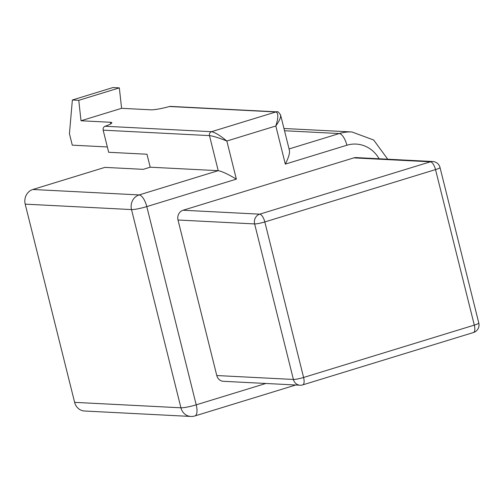 <?xml version="1.0" encoding="UTF-8"?>
<svg xmlns="http://www.w3.org/2000/svg" width="504" height="504" viewBox="0 0 504 504"><rect width="100%" height="100%" fill="white"/><g stroke="black" fill="none" stroke-linecap="round" stroke-linejoin="round"><path stroke-width="0.76" d="M265.829 383.475L196.22 404.825L146.796 206.602L236.351 179.134C227.972 174.138 221.924 171.322 218.213 170.673L139.161 194.922A11.882 4.549 72.9 0 1 146.796 206.602A11.882 1.512 166 0 1 131.512 209.576L180.936 407.799A11.882 1.512 -14 0 0 196.22 404.825A11.882 4.549 72.9 0 1 194.916 415.939L295.766 385.006M277.036 111.863A3.169 2.898 92.9 0 0 275.877 111.957C278.485 112.94 278.466 117.615 275.82 125.994C279.336 120.998 280.942 117.382 280.633 115.139L280.514 114.811M236.351 179.134L226.844 141.019C220.166 135.5 215.051 132.394 211.51 131.695A3.169 2.898 92.9 0 0 209.475 135.607C213.135 136.067 218.925 137.869 226.844 141.019L275.82 125.994L285.327 164.115C288.515 157.809 289.888 153.248 289.435 150.444L280.633 115.139M32.842 189.485L139.161 194.922A11.882 10.874 92.9 0 0 131.512 209.576L25.2 204.139A11.882 10.874 -87.1 0 1 32.842 189.485L104.908 167.378L143.218 169.344L150.211 167.196L218.213 170.673L209.475 135.607L103.156 130.164L108.669 152.277L146.979 154.237L150.211 167.196M190.821 416.449L84.508 411.006A11.882 10.874 -87.1 0 1 74.624 402.356L180.936 407.799A11.882 10.874 92.9 0 0 190.821 416.449L190.821 416.449A11.882 11.882 0 0 0 194.916 415.939M74.624 402.356L25.2 204.139M121.596 108.316L81.018 120.765L78.756 100.328L72.368 100L112.946 87.551L119.335 87.879L121.596 108.316L150.967 109.822A16.638 2.117 -14 0 0 169.439 106.508L275.877 111.957L211.51 131.695L105.071 126.252C103.534 126.951 102.898 128.255 103.156 130.164M105.071 126.252A16.638 2.117 -14 0 0 111.838 122.749A16.638 2.117 -14 0 0 110.382 122.264L81.018 120.765M170.415 106.401L169.439 106.508M216.783 375.537L293.41 379.455A7.919 7.245 92.9 0 0 300 385.22L223.373 381.301A7.919 7.245 -87.1 0 1 216.783 375.537L178.007 220.009A7.919 7.245 -87.1 0 1 183.103 210.244L353.814 157.884A7.919 7.245 -87.1 0 1 356.12 157.595L432.741 161.513A7.919 7.245 92.9 0 0 430.435 161.803L259.724 214.162A7.919 3.03 72.9 0 1 264.821 221.949A7.919 1.008 166 0 1 254.627 223.927L293.41 379.455A7.919 1.008 -14 0 0 303.597 377.477A7.919 3.03 72.9 0 1 302.728 384.886L473.439 332.527A7.919 3.03 -107.1 0 0 474.308 325.118A7.919 1.008 -14 0 0 478.8 323.033L440.024 167.511A7.919 1.008 166 0 1 435.532 169.59A7.919 3.03 -107.1 0 0 430.435 161.803L353.814 157.884M72.368 100L69.432 133.718L72.28 145.158L107.339 146.947M119.335 87.879L78.756 100.328M183.103 210.244L259.724 214.162A7.919 7.245 92.9 0 0 254.627 223.927L178.007 220.009M276.797 111.838A3.169 2.898 92.9 0 0 276.791 111.838L170.39 106.394M285.327 164.115L346.891 145.234A11.882 4.549 -107.1 0 0 339.255 133.554L289.063 148.945M283.96 128.495L351.931 131.966A43.571 39.866 92.9 0 0 339.255 133.554L284.527 130.75M346.891 145.234A31.689 28.993 -87.1 0 1 379.134 158.773M110.382 122.264L110.779 123.852M264.821 221.949L435.532 169.59L474.308 325.118L303.597 377.477L264.821 221.949M280.602 115.114C278.869 112.216 277.603 111.126 276.791 111.844M351.931 131.966L373.678 140.018L387.734 159.214M440.024 167.511A7.919 7.919 0 0 0 432.741 161.513M473.439 332.527A7.919 7.919 0 0 0 478.8 323.033M300 385.22A7.919 7.919 0 0 0 302.728 384.886"/></g></svg>
